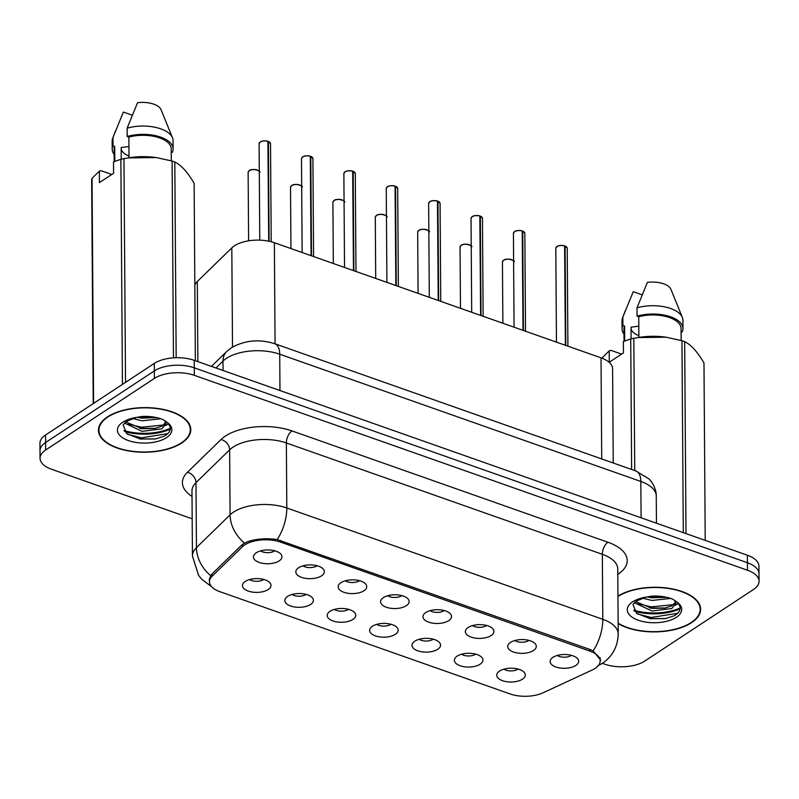 <?xml version="1.0" encoding="UTF-8"?>
<svg xmlns="http://www.w3.org/2000/svg" width="799" height="799" viewBox="0 0 799 799"><rect width="100%" height="100%" fill="white"/><g stroke="black" fill="none" stroke-linecap="round" stroke-linejoin="round"><path stroke-width="1.2" d="M310.591 604.473A14.282 6.901 -0.4 0 1 292.444 606.561A14.282 6.901 -0.4 0 1 285.623 598.231A14.282 6.901 -0.4 0 1 287.63 596.384A14.282 6.901 -0.4 0 1 301.213 593.587A14.282 6.901 -0.4 0 1 312.569 598.051A14.282 6.901 -0.4 0 1 310.591 604.473M291.995 594.476A8.569 4.145 179.6 0 0 305.937 594.516A8.569 4.145 179.6 0 0 306.137 594.386M352.968 619.405A14.282 6.901 -0.4 0 1 334.831 621.502A14.282 6.901 -0.4 0 1 328.009 613.173A14.282 6.901 -0.4 0 1 330.017 611.315A14.282 6.901 -0.4 0 1 343.6 608.528A14.282 6.901 -0.4 0 1 354.956 612.983A14.282 6.901 -0.4 0 1 352.968 619.405M334.382 609.417A8.569 4.145 179.6 0 0 348.324 609.457A8.569 4.145 179.6 0 0 348.524 609.317M395.355 634.336A14.282 6.901 -0.4 0 1 377.218 636.433A14.282 6.901 -0.4 0 1 370.396 628.104A14.282 6.901 -0.4 0 1 372.404 626.256A14.282 6.901 -0.4 0 1 385.987 623.46A14.282 6.901 -0.4 0 1 397.343 627.914A14.282 6.901 -0.4 0 1 395.355 634.336M376.768 624.349A8.569 4.145 179.6 0 0 390.711 624.389A8.569 4.145 179.6 0 0 390.911 624.249M437.742 649.277A14.282 6.901 -0.4 0 1 419.605 651.365A14.282 6.901 -0.4 0 1 412.783 643.035A14.282 6.901 -0.4 0 1 414.791 641.188A14.282 6.901 -0.4 0 1 428.374 638.391A14.282 6.901 -0.4 0 1 439.72 642.855A14.282 6.901 -0.4 0 1 437.742 649.277M419.155 639.29A8.569 4.145 179.6 0 0 433.098 639.32A8.569 4.145 179.6 0 0 433.298 639.19M480.129 664.209A14.282 6.901 -0.4 0 1 461.992 666.306A14.282 6.901 -0.4 0 1 455.17 657.976A14.282 6.901 -0.4 0 1 457.178 656.119A14.282 6.901 -0.4 0 1 470.761 653.332A14.282 6.901 -0.4 0 1 482.107 657.787A14.282 6.901 -0.4 0 1 480.129 664.209M461.542 654.221A8.569 4.145 179.6 0 0 475.485 654.261A8.569 4.145 179.6 0 0 475.685 654.121M522.516 679.15A14.282 6.901 -0.4 0 1 504.379 681.237A14.282 6.901 -0.4 0 1 497.547 672.908A14.282 6.901 -0.4 0 1 499.565 671.06A14.282 6.901 -0.4 0 1 513.148 668.264A14.282 6.901 -0.4 0 1 524.494 672.718A14.282 6.901 -0.4 0 1 522.516 679.15M503.929 669.153A8.569 4.145 179.6 0 0 517.872 669.192A8.569 4.145 179.6 0 0 518.072 669.053M268.204 589.532A14.282 6.901 -0.4 0 1 250.057 591.63A14.282 6.901 -0.4 0 1 243.236 583.3A14.282 6.901 -0.4 0 1 245.243 581.442A14.282 6.901 -0.4 0 1 258.836 578.656A14.282 6.901 -0.4 0 1 270.182 583.11A14.282 6.901 -0.4 0 1 268.204 589.532M249.618 579.545A8.569 4.145 179.6 0 0 263.55 579.585A8.569 4.145 179.6 0 0 263.75 579.445M321.558 575.829A14.282 6.901 -0.4 0 1 303.42 577.917A14.282 6.901 -0.4 0 1 296.599 569.597A14.282 6.901 -0.4 0 1 298.606 567.739A14.282 6.901 -0.4 0 1 312.189 564.943A14.282 6.901 -0.4 0 1 323.535 569.407A14.282 6.901 -0.4 0 1 321.558 575.829M302.971 565.842A8.569 4.145 179.6 0 0 316.913 565.872A8.569 4.145 179.6 0 0 317.113 565.742M363.945 590.761A14.282 6.901 -0.4 0 1 345.807 592.858A14.282 6.901 -0.4 0 1 338.976 584.528A14.282 6.901 -0.4 0 1 340.993 582.671A14.282 6.901 -0.4 0 1 354.576 579.884A14.282 6.901 -0.4 0 1 365.922 584.339A14.282 6.901 -0.4 0 1 363.945 590.761M345.358 580.773A8.569 4.145 179.6 0 0 359.29 580.813A8.569 4.145 179.6 0 0 359.5 580.673M406.331 605.702A14.282 6.901 -0.4 0 1 388.184 607.789A14.282 6.901 -0.4 0 1 381.363 599.46A14.282 6.901 -0.4 0 1 383.38 597.612A14.282 6.901 -0.4 0 1 396.963 594.816A14.282 6.901 -0.4 0 1 408.309 599.27A14.282 6.901 -0.4 0 1 406.331 605.702M387.745 595.704A8.569 4.145 179.6 0 0 401.677 595.744A8.569 4.145 179.6 0 0 401.877 595.605M448.718 620.633A14.282 6.901 -0.4 0 1 430.571 622.731A14.282 6.901 -0.4 0 1 423.75 614.401A14.282 6.901 -0.4 0 1 425.767 612.543A14.282 6.901 -0.4 0 1 439.35 609.757A14.282 6.901 -0.4 0 1 450.696 614.211A14.282 6.901 -0.4 0 1 448.718 620.633M430.132 610.646A8.569 4.145 179.6 0 0 444.064 610.686A8.569 4.145 179.6 0 0 444.264 610.546M491.105 635.565A14.282 6.901 -0.4 0 1 472.958 637.662A14.282 6.901 -0.4 0 1 466.137 629.332A14.282 6.901 -0.4 0 1 468.154 627.485A14.282 6.901 -0.4 0 1 481.737 624.688A14.282 6.901 -0.4 0 1 493.083 629.143A14.282 6.901 -0.4 0 1 491.105 635.565M472.519 625.577A8.569 4.145 179.6 0 0 486.451 625.617A8.569 4.145 179.6 0 0 486.651 625.477M533.492 650.506A14.282 6.901 -0.4 0 1 515.345 652.593A14.282 6.901 -0.4 0 1 508.524 644.264A14.282 6.901 -0.4 0 1 510.531 642.416A14.282 6.901 -0.4 0 1 524.114 639.619A14.282 6.901 -0.4 0 1 535.47 644.084A14.282 6.901 -0.4 0 1 533.492 650.506M514.896 640.518A8.569 4.145 179.6 0 0 528.838 640.548A8.569 4.145 179.6 0 0 529.038 640.418M575.869 665.437A14.282 6.901 -0.4 0 1 557.732 667.535A14.282 6.901 -0.4 0 1 550.911 659.205A14.282 6.901 -0.4 0 1 552.918 657.347A14.282 6.901 -0.4 0 1 566.501 654.561A14.282 6.901 -0.4 0 1 577.857 659.015A14.282 6.901 -0.4 0 1 575.869 665.437M557.283 655.45A8.569 4.145 179.6 0 0 571.225 655.49A8.569 4.145 179.6 0 0 571.425 655.35M279.171 560.888A14.282 6.901 -0.4 0 1 261.033 562.985A14.282 6.901 -0.4 0 1 254.212 554.656A14.282 6.901 -0.4 0 1 256.219 552.808A14.282 6.901 -0.4 0 1 269.802 550.012A14.282 6.901 -0.4 0 1 281.148 554.466A14.282 6.901 -0.4 0 1 279.171 560.888M260.584 550.901A8.569 4.145 179.6 0 0 274.526 550.94A8.569 4.145 179.6 0 0 274.726 550.801M194.836 285.033A28.554 13.803 -0.4 0 1 197.303 281.518L231.81 247.89A28.554 13.803 -0.4 0 1 234.417 245.822A28.554 13.803 -0.4 0 1 274.357 242.726L601.018 357.832A28.554 13.803 -0.4 0 1 612.593 368.818L613.242 462.991M242.367 546.776A25.698 12.424 -0.4 0 1 244.714 544.918A25.698 12.424 -0.4 0 1 280.659 542.131L589.752 651.045A25.698 12.424 -0.4 0 1 600.169 660.923A25.698 12.424 -0.4 0 1 592.149 670.021L543.07 692.793A25.698 12.424 -0.4 0 1 510.092 693.941L219.885 591.679A25.698 12.424 -0.4 0 1 209.478 581.792A25.698 12.424 -0.4 0 1 212.174 576.199L242.367 546.776L242.357 544.439M107.515 416.858A46.162 22.312 179.6 0 0 98.457 430.252A46.162 22.312 179.6 0 0 130.237 451.205A46.162 22.312 179.6 0 0 181.733 443.006A46.162 22.312 179.6 0 0 190.791 429.602A46.162 22.312 179.6 0 0 159.011 408.649A46.162 22.312 179.6 0 0 107.515 416.858M618.136 623.54A46.162 22.312 179.6 0 0 691.584 622.661A46.162 22.312 179.6 0 0 700.643 609.257A46.162 22.312 179.6 0 0 669.322 588.374A46.162 22.312 179.6 0 0 617.947 596.134M209.248 580.264L210.646 575.679L211.935 574.072L242.127 544.648L246.961 541.922C256.04 538.796 266.117 538.007 277.193 539.575L590.281 649.577L593.168 650.915L600.688 660.204M40.05 458.286L39.95 443.285A28.554 13.803 179.6 0 1 45.553 435.006L154.277 363.425A28.554 13.803 179.6 0 1 194.217 360.329L747.375 555.235A28.554 13.803 179.6 0 1 758.95 566.221L759 573.722A28.554 13.803 179.6 0 0 747.435 562.736L194.267 367.83A28.554 13.803 179.6 0 0 154.327 370.926L45.603 442.496A28.554 13.803 179.6 0 0 40 450.786A28.554 13.803 179.6 0 1 45.603 442.496L154.327 370.926A28.554 13.803 179.6 0 1 194.267 367.83L747.435 562.736A28.554 13.803 179.6 0 1 759 573.722L759.05 581.223A28.554 13.803 179.6 0 0 747.484 570.236L194.327 375.33A28.554 13.803 179.6 0 0 154.387 378.426L45.653 449.997A28.554 13.803 179.6 0 0 40.05 458.286A28.554 13.803 179.6 0 0 51.625 469.273L192.179 518.801M602.376 663.33L604.783 664.179A28.554 13.803 179.6 0 0 644.723 661.083L753.447 589.512A28.554 13.803 179.6 0 0 759.05 581.223M633.757 610.166A38.072 18.397 179.6 0 0 680.209 607.959M123.905 430.511A38.072 18.397 179.6 0 0 170.347 428.314M268.354 141.423L270.521 143.65A5.713 2.757 179.6 0 0 268.404 141.533L268.005 141.603M260.374 141.962A5.523 2.667 -0.4 0 1 267.895 141.293L268.704 241.178M268.404 141.533L269.103 241.268M310.741 156.354L312.908 158.592A5.713 2.757 179.6 0 0 310.791 156.464L310.392 156.534M302.761 156.894A5.523 2.667 -0.4 0 1 310.282 156.234L311.081 255.67M310.791 156.464L311.49 255.81M353.128 171.296L355.295 173.523A5.713 2.757 179.6 0 0 353.178 171.395L352.778 171.475M344.888 172.015A5.523 2.667 -0.4 0 1 345.148 171.835A5.523 2.667 -0.4 0 1 352.669 171.166L353.468 270.601M353.178 171.395L353.867 270.741M395.515 186.227L397.682 188.454A5.713 2.757 179.6 0 0 395.565 186.337L395.165 186.407M387.535 186.766A5.523 2.667 -0.4 0 1 395.056 186.107L395.855 285.533M395.565 186.337L396.254 285.682M437.902 201.168L440.069 203.395A5.713 2.757 179.6 0 0 437.952 201.268L437.552 201.338M429.912 201.708A5.523 2.667 -0.4 0 1 437.443 201.038L438.242 300.474M437.952 201.268L438.641 300.614M181.353 442.866A45.693 22.082 179.6 0 0 190.312 429.612A45.693 22.082 179.6 0 0 158.861 408.868A45.693 22.082 179.6 0 0 107.905 416.988A45.693 22.082 179.6 0 0 98.936 430.252A45.693 22.082 179.6 0 0 130.387 450.986A45.693 22.082 179.6 0 0 181.353 442.866M128.939 146.547L121.168 147.505L121.248 159.221M121.178 148.644A21.513 10.397 179.6 0 0 129.009 156.035M160.829 418.776L142.052 420.783L133.133 418.596M156.444 417.567L142.032 418.137L137.378 417.288M164.474 420.434L166.102 423.72L161.867 428.873L142.122 431.36L124.464 423.031M165.832 422.401L161.847 426.237L154.866 428.484L142.102 428.723L125.813 422.002M128.439 420.574L125.843 421.992L123.106 424.838L126.731 433.657L140.374 439.041L155.545 438.961L164.224 436.174C171.366 431.949 172.234 427.295 166.851 422.202L162.936 419.555C156.974 417.178 150.122 416.129 142.372 416.419L135.94 417.497L128.449 420.574L135.68 417.757M157.033 157.683A44.734 21.623 179.6 0 0 155.825 157.503A44.734 21.623 179.6 0 0 129.618 157.693L123.955 158.641A51.406 24.839 179.6 0 0 120.869 159.311L113.518 161.847L113.598 173.273L99.436 182.591L99.356 171.166L92.045 178.287L93.613 403.365M195.365 360.729L194.127 183.37C187.685 172.234 181.243 165.113 174.811 161.997A51.406 24.839 179.6 0 0 172.105 161.038L156.224 157.563L128.22 157.902M171.306 160.809L171.216 148.904A28.554 13.803 179.6 0 0 128.879 137.088L129.019 157.783M171.246 152.02L172.284 152.389A30.462 14.722 179.6 0 0 173.123 148.894A30.462 14.722 179.6 0 0 157.733 136.23A30.462 14.722 179.6 0 0 127.201 136.499L128.879 137.088M173.123 148.894L173.063 140.554A30.462 14.722 179.6 0 0 172.494 137.778A30.462 14.722 179.6 0 0 127.151 128.17L127.201 136.499M172.494 137.778L161.078 109.733A19.036 9.198 179.6 0 0 137.538 102.731L127.151 128.17M174.811 161.997L176.17 357.722M173.473 357.852L172.105 161.038M93.223 403.615L91.655 179.905A51.406 24.839 179.6 0 1 92.045 178.287M122.437 384.389L120.869 159.311M123.955 158.641L125.523 382.361M99.356 171.166L101.123 170.716L111.78 174.472M114.826 161.288L114.716 146.407A28.554 13.803 179.6 0 0 114.107 149.303L114.197 161.558M114.716 146.407L113.049 145.817A30.462 14.722 179.6 0 0 112.21 149.313A30.462 14.722 179.6 0 0 114.147 154.427M113.049 145.817L112.989 137.488A30.462 14.722 179.6 0 0 112.679 138.197A30.462 14.722 179.6 0 0 112.15 140.984L112.21 149.313M112.989 137.488L123.376 112.06L132.225 115.176M167.86 433.617L141.403 437.822L127.61 434.316M163.775 424.988L141.333 427.235L128.439 424.109M152.08 416.818L140.824 416.609M155.945 438.881L139.725 438.941M168.489 423.899L165.633 425.527M155.695 428.334L139.855 428.384M155.615 417.747L139.775 417.797M618.136 623.16A45.693 22.082 179.6 0 0 691.205 622.521A45.693 22.082 179.6 0 0 700.174 609.257A45.693 22.082 179.6 0 0 668.873 588.543A45.693 22.082 179.6 0 0 617.957 596.513M638.801 326.192L631.02 327.161L631.1 338.876M631.03 328.289A21.513 10.397 179.6 0 0 638.86 335.69M670.691 598.421L651.904 600.439L642.985 598.251M666.306 597.223L651.884 597.792L647.24 596.943M674.326 600.089L675.954 603.375L671.729 608.528L651.984 611.015L634.326 602.686M675.694 602.046L671.709 605.882L664.728 608.139L651.964 608.369L635.674 601.657M638.291 600.229L635.704 601.637L632.968 604.483L636.593 613.312L650.226 618.696L665.397 618.606L674.076 615.829C681.217 611.605 682.096 606.94 676.703 601.857L672.798 599.21C666.825 596.833 659.974 595.784 652.234 596.074L645.802 597.153L638.301 600.229L645.532 597.412M666.885 337.338A44.734 21.623 179.6 0 0 665.687 337.158A44.734 21.623 179.6 0 0 639.48 337.338L633.817 338.297A51.406 24.839 179.6 0 0 630.721 338.966L623.37 341.503L623.45 352.918L609.297 362.247L609.218 350.821L601.897 358.152M705.217 540.384L703.979 363.016C697.537 351.89 691.105 344.769 684.663 341.642A51.406 24.839 179.6 0 0 681.956 340.694L666.076 337.218L638.071 337.558M681.157 340.464L681.078 328.559A28.554 13.803 179.6 0 0 638.731 316.744L638.88 337.438M681.098 331.675L682.136 332.034A30.462 14.722 179.6 0 0 682.975 328.539A30.462 14.722 179.6 0 0 667.584 315.885A30.462 14.722 179.6 0 0 637.063 316.154L638.731 316.744M682.975 328.539L682.925 320.209A30.462 14.722 179.6 0 0 682.346 317.423A30.462 14.722 179.6 0 0 637.003 307.825L637.063 316.154M682.346 317.423L670.94 289.388A19.036 9.198 179.6 0 0 647.39 282.387L637.003 307.825M684.663 341.642L686.001 533.612M683.295 532.663L681.956 340.694M631.629 469.472L630.721 338.966M633.817 338.297L634.736 470.561M609.218 350.821L610.985 350.371L621.632 354.117M624.678 340.943L624.578 326.062A28.554 13.803 179.6 0 0 623.959 328.958L624.049 341.203M624.578 326.062L622.9 325.473A30.462 14.722 179.6 0 0 622.061 328.968A30.462 14.722 179.6 0 0 623.999 334.082M622.9 325.473L622.84 317.143A30.462 14.722 179.6 0 0 622.531 317.842A30.462 14.722 179.6 0 0 622.002 320.639L622.061 328.968M622.84 317.143L633.237 291.705L642.076 294.821M677.712 613.272L651.265 617.467L637.462 613.972M673.627 604.643L651.185 606.89L638.291 603.764M661.942 596.463L650.676 596.254M665.797 618.536L649.577 618.586M678.351 603.555L675.495 605.183M665.547 607.979L649.707 608.029M665.467 597.402L649.627 597.452M480.289 216.1L482.456 218.327A5.713 2.757 179.6 0 0 480.339 216.199L479.939 216.279M472.299 216.639A5.523 2.667 -0.4 0 1 479.829 215.97L480.628 315.405M481.407 216.759A5.523 2.667 -0.4 0 0 480.329 216.159L481.028 315.545M522.666 231.031L524.833 233.268A5.713 2.757 179.6 0 0 522.726 231.141L522.326 231.211M514.686 231.57A5.523 2.667 -0.4 0 1 522.216 230.911L523.015 330.347M522.726 231.141L523.415 330.486M565.053 245.972L567.22 248.199A5.713 2.757 179.6 0 0 565.103 246.072L564.713 246.152M557.073 246.511A5.523 2.667 -0.4 0 1 564.603 245.842L565.402 345.278M565.103 246.072L565.802 345.418M232.509 347.066L231.81 247.89M212.174 576.199L212.154 573.852M589.752 651.045L589.742 649.387M280.659 542.131L280.649 540.474M275.066 343.83L274.357 242.726M197.862 361.607L197.303 281.518M601.727 458.936L601.018 357.832M192.02 496.399A47.59 23.001 -0.4 0 1 187.405 472.299L221.053 439.51A47.59 23.001 -0.4 0 1 291.965 430.911L607.939 542.241A9.518 4.984 -70.6 0 0 602.336 554.306L286.352 442.966A38.072 18.397 179.6 0 0 233.098 447.1A38.072 18.397 179.6 0 0 229.633 449.847L195.985 482.636A38.072 18.397 179.6 0 0 191.98 490.936L192.439 555.934A38.072 18.397 -0.4 0 1 196.444 547.635A33.318 26.057 45.7 0 0 210.646 575.679M607.939 542.241A47.59 23.001 -0.4 0 1 617.887 574.361A47.59 23.001 -0.4 0 1 617.797 574.421M617.757 568.958A38.072 18.397 179.6 0 0 602.336 554.306L602.796 619.305A38.072 18.397 -0.4 0 1 618.216 633.947L617.757 568.958M187.405 472.299A9.518 7.441 -134.3 0 1 195.985 482.636L196.444 547.635L230.082 514.846A38.072 18.397 -0.4 0 1 233.558 512.099A38.072 18.397 -0.4 0 1 286.811 507.964A33.318 17.428 109.4 0 1 277.193 539.575M244.434 543.02A33.318 26.057 45.7 0 1 230.082 514.846L229.633 449.847A9.518 7.441 -134.3 0 0 221.053 439.51M593.168 650.915A33.318 17.428 -70.6 0 0 602.796 619.305L286.811 507.964L286.352 442.966A9.518 4.984 -70.6 0 1 291.965 430.911M747.484 570.236L747.375 555.235M194.327 375.33L194.217 360.329M154.387 378.426L154.277 363.425M45.653 449.997L45.553 435.006M641.098 517.792L640.838 481.447A19.036 9.958 -70.6 0 0 635.844 470.951L648.818 478.831C650.666 480.109 656.578 488.269 656.259 496.099A38.072 18.397 179.6 0 0 640.838 481.447L279.72 354.207A38.072 18.397 179.6 0 0 226.467 358.332A38.072 18.397 179.6 0 0 222.991 361.088L223.061 370.486M279.97 390.541L279.72 354.207A19.036 9.958 -70.6 0 0 274.716 343.71L635.844 470.951M211.425 366.391L226.746 351.47A19.036 14.891 45.7 0 0 222.991 361.088L215.93 367.979M260.124 142.142A5.523 2.667 -0.4 0 1 260.224 142.072A5.713 2.757 179.6 0 0 259.096 143.73L260.264 141.972C261.633 140.884 264.189 140.654 267.955 141.283M268.404 141.483A5.523 2.667 -0.4 0 1 269.483 142.082M268.005 141.383A5.713 2.757 179.6 0 0 260.224 142.072M259.295 171.485A5.713 2.757 179.6 0 0 254.791 169.608A5.713 2.757 179.6 0 0 249.248 170.716A5.713 2.757 179.6 0 0 248.129 172.374L249.298 170.616C252.864 167.7 262.182 171.605 259.555 172.294M249.398 170.606A5.523 2.667 -0.4 0 1 258.506 170.716M302.501 157.083A5.523 2.667 -0.4 0 1 302.611 157.004A5.713 2.757 179.6 0 0 301.483 158.671L302.651 156.904C304.019 155.815 306.576 155.585 310.342 156.214M310.781 156.414A5.523 2.667 -0.4 0 1 311.87 157.013M310.392 156.324A5.713 2.757 179.6 0 0 302.611 157.013M352.778 171.256A5.713 2.757 179.6 0 0 344.988 171.945A5.713 2.757 179.6 0 0 343.87 173.603L345.038 171.845C346.406 170.756 348.963 170.527 352.729 171.156M353.168 171.346A5.523 2.667 -0.4 0 1 354.257 171.945M387.275 186.946A5.523 2.667 -0.4 0 1 387.375 186.876A5.713 2.757 179.6 0 0 386.257 188.534L387.425 186.776C388.793 185.688 391.35 185.458 395.115 186.087M395.555 186.287A5.523 2.667 -0.4 0 1 396.634 186.886M395.165 186.197A5.713 2.757 179.6 0 0 387.375 186.876M429.662 201.887A5.523 2.667 -0.4 0 1 429.762 201.807A5.713 2.757 179.6 0 0 428.644 203.475L429.812 201.708C431.17 200.619 433.737 200.389 437.502 201.028M437.942 201.218A5.523 2.667 -0.4 0 1 439.021 201.817M437.552 201.128A5.713 2.757 179.6 0 0 429.762 201.817M301.682 186.427A5.713 2.757 179.6 0 0 297.178 184.549A5.713 2.757 179.6 0 0 291.635 185.658A5.713 2.757 179.6 0 0 290.516 187.306L291.685 185.548C295.25 182.641 304.569 186.537 301.932 187.226M291.785 185.538A5.523 2.667 -0.4 0 1 300.893 185.658M344.069 201.358A5.713 2.757 179.6 0 0 339.565 199.48A5.713 2.757 179.6 0 0 334.022 200.589A5.713 2.757 179.6 0 0 332.903 202.247L334.072 200.479C337.627 197.573 346.946 201.468 344.319 202.167M334.172 200.479A5.523 2.667 -0.4 0 1 343.28 200.589M386.456 216.289A5.713 2.757 179.6 0 0 381.952 214.412A5.713 2.757 179.6 0 0 376.409 215.52A5.713 2.757 179.6 0 0 375.29 217.178L376.459 215.42C380.014 212.504 389.333 216.409 386.706 217.098M376.559 215.41A5.523 2.667 -0.4 0 1 385.667 215.53M124.634 431.56A38.072 18.397 179.6 0 0 170.317 429.163M135.94 417.497A27.226 13.164 179.6 0 0 122.736 422.222A27.226 13.164 179.6 0 0 128.429 440.589A27.226 13.164 179.6 0 0 166.512 437.642A27.226 13.164 179.6 0 0 166.851 422.202M634.486 611.215A38.072 18.397 179.6 0 0 680.169 608.818M645.802 597.153A27.226 13.164 179.6 0 0 632.598 601.867A27.226 13.164 179.6 0 0 638.281 620.244A27.226 13.164 179.6 0 0 676.363 617.297A27.226 13.164 179.6 0 0 676.703 601.857M472.049 216.819A5.523 2.667 -0.4 0 1 472.149 216.739A5.713 2.757 179.6 0 0 471.03 218.407L472.199 216.649C473.557 215.56 476.124 215.331 479.889 215.96M479.939 216.06A5.713 2.757 179.6 0 0 472.149 216.749M522.316 231.001A5.713 2.757 179.6 0 0 514.536 231.69A5.713 2.757 179.6 0 0 513.417 233.348L514.586 231.58C515.944 230.492 518.511 230.262 522.276 230.891M522.716 231.091A5.523 2.667 -0.4 0 1 523.794 231.69M564.703 245.932A5.713 2.757 179.6 0 0 556.923 246.621A5.713 2.757 179.6 0 0 555.804 248.279L556.973 246.511C558.331 245.433 560.898 245.203 564.663 245.832M565.103 246.022A5.523 2.667 -0.4 0 1 566.181 246.621M428.833 231.231A5.713 2.757 179.6 0 0 424.339 229.353A5.713 2.757 179.6 0 0 418.796 230.462A5.713 2.757 179.6 0 0 417.677 232.119L418.846 230.352C422.401 227.445 431.72 231.34 429.093 232.04M418.946 230.342A5.523 2.667 -0.4 0 1 428.054 230.462M471.22 246.162A5.713 2.757 179.6 0 0 466.726 244.284A5.713 2.757 179.6 0 0 461.183 245.393A5.713 2.757 179.6 0 0 460.054 247.051L461.223 245.293C464.788 242.377 474.107 246.282 471.48 246.971M461.333 245.283A5.523 2.667 -0.4 0 1 470.441 245.393M513.607 261.093A5.713 2.757 179.6 0 0 509.113 259.216A5.713 2.757 179.6 0 0 503.57 260.324A5.713 2.757 179.6 0 0 502.441 261.982L503.61 260.224C507.175 257.318 516.494 261.213 513.867 261.902M503.72 260.214A5.523 2.667 -0.4 0 1 512.828 260.334M209.478 581.792L209.448 578.486M600.169 660.923L600.139 657.717M597.432 666.086L602.286 663.39C612.483 656.448 617.787 646.641 618.216 633.947M211.755 586.856L201.658 579.195L198.542 575.28L192.439 555.934M226.746 351.47L231.301 347.825C244.764 340.204 259.236 338.836 274.716 343.71M656.259 496.099L656.448 523.205M259.096 143.73L259.775 240.139M270.521 143.65L271.211 241.767M248.129 172.374L248.609 240.819M301.483 158.671L302.142 252.514M312.908 158.592L313.588 256.549M343.87 173.603L344.529 267.455M355.295 173.523L355.974 271.49M386.257 188.534L386.916 282.387M397.682 188.454L398.361 286.422M428.644 203.475L429.303 297.318M440.069 203.395L440.748 301.353M290.516 187.306L290.946 248.569M332.903 202.247L333.333 263.5M375.29 217.178L375.71 278.442M190.292 426.416L190.312 429.612M115.685 130.507L112.679 138.197M98.916 427.056L98.936 430.252M700.144 606.071L700.174 609.257M625.537 310.162L622.531 317.842M471.03 218.407L471.69 312.259M482.456 218.327L483.135 316.294M513.417 233.348L514.067 327.191M524.833 233.268L525.522 331.225M555.804 248.279L556.454 342.122M567.22 248.199L567.909 346.157M417.677 232.119L418.097 293.373M460.054 247.051L460.484 308.314M502.441 261.982L502.871 323.245"/></g></svg>
